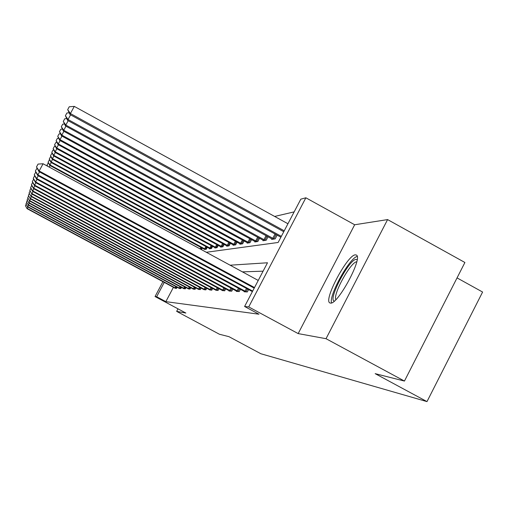 <?xml version="1.0" encoding="UTF-8"?>
<svg xmlns="http://www.w3.org/2000/svg" width="508" height="508" viewBox="0 0 508 508"><rect width="100%" height="100%" fill="white"/><g stroke="black" fill="none" stroke-linecap="round" stroke-linejoin="round"><path stroke-width="0.76" d="M355.454 254.851C347.555 254.394 322.904 300.857 329.952 302.946L330.473 303.079C337.566 305.079 363.169 257.677 356.406 255.079L355.454 254.851M206.299 252.273L278.13 242.475L300.819 199.168L305.867 197.79L248.723 306.934L244.602 306.476L267.494 262.776L230.13 265.195M354.667 224.765L298.171 333.597L326.028 338.696L404.451 381.064L464.903 262.49L387.591 219.589L354.667 224.765L305.867 197.79M457.048 277.901L482.6 292.036L426.993 401.606L260.864 353.746L228.962 336.664L219.424 334.251L176.657 311.366L185.877 313.049L155.048 296.545L162.941 281.673M294.164 211.874L274.65 216.446M326.028 338.696L387.591 219.589M177.997 308.832L176.657 311.366M201.428 249.631L202.235 248.114M204.413 249.307L206.216 249.307L207.302 247.256M209.594 248.507L209.429 248.825L211.487 248.514L212.63 246.348M215.049 247.669L214.871 247.999L217.043 247.669L218.249 245.383M220.802 246.78L220.618 247.129L222.91 246.786L224.18 244.367M226.873 245.847L226.682 246.215L229.102 245.847L230.454 243.288M233.299 244.856L233.096 245.243L235.661 244.856L237.09 242.145M240.106 243.802L239.89 244.221L242.614 243.808L244.126 240.925M247.333 242.684L247.104 243.129L249.993 242.691L251.606 239.624M255.016 241.497L254.768 241.967L257.848 241.503L259.569 238.233M263.201 240.227L262.934 240.735L266.217 240.24L268.053 236.741M271.939 238.874L271.653 239.414L275.165 238.887L277.127 235.141M173.431 287.312L165.843 301.644L258.953 314.211L244.602 306.476M263.1 271.17L242.43 271.863M175.006 288.163L176.511 288.417L177.133 287.236M179.222 288.366L180.797 288.627L181.451 287.388M183.642 288.576L185.306 288.855L185.992 287.553M188.297 288.798L190.049 289.09L190.773 287.719M193.199 289.033L195.04 289.338L195.809 287.89M198.368 289.274L200.317 289.598L201.124 288.068M203.829 289.535L205.886 289.877L206.743 288.258M209.607 289.808L211.785 290.17L212.693 288.455M215.729 290.1L218.04 290.481L219.005 288.658M222.231 290.405L224.688 290.817L225.711 288.868M229.14 290.728L228.981 291.027L231.756 291.167L232.848 289.09M236.506 291.078L236.334 291.395L239.293 291.541L240.455 289.325M244.367 291.446L244.183 291.789L247.352 291.948L248.596 289.566M298.171 333.597L248.723 306.934M165.843 301.644L156.661 296.723L155.048 296.545M404.451 381.064L375.171 373.653L426.993 401.606M164.268 282.385L156.661 296.723M27.921 207.042L27.178 208.407L176.079 288.392M27.089 208.686L25.432 205.734L27.089 208.686L175.349 288.353M25.432 205.734L26.162 204.387M334.308 301.098C327.482 300.241 349.186 258.921 356.184 259.41L357.13 259.715M356.724 261.791C350.723 261.83 332.651 294.608 335.851 299.644M357.175 256.445C349.466 257.88 328.632 295.681 331.565 302.889M28.537 205.175L27.756 206.61L180.346 288.608M27.661 206.902L25.965 203.867L27.661 206.902L179.572 288.569M25.965 203.867L26.734 202.451M29.178 203.206L28.359 204.718L184.829 288.83M28.264 205.029L26.524 201.905L28.264 205.029L184.017 288.785M26.524 201.905L27.33 200.419M50.051 165.564L49.219 167.094M47.39 166.103L47.009 165.138L48.063 163.201L48.495 163.176M47.009 165.138L47.816 166.332M205.683 249.39L49.968 164.941L49.778 165.411L204.781 249.523M51.264 162.554L49.968 164.941L48.108 162.185L49.187 160.204L49.701 160.172M49.778 165.411L48.108 162.185M29.864 201.13L29 202.724L189.541 289.065M28.893 203.054L27.115 199.841L28.893 203.054L188.69 289.02M27.115 199.841L27.965 198.272M30.588 198.946L29.674 200.622L194.513 289.312M29.559 200.971L27.73 197.669L29.559 200.971L193.611 289.268M27.73 197.669L28.632 196.012M31.35 196.628L30.378 198.406L199.758 289.573M30.264 198.768L28.391 195.37L30.264 198.768L198.806 289.522M28.391 195.37L29.343 193.618M210.928 248.596L51.175 161.906L50.978 162.401L209.982 248.742M52.54 159.391L51.175 161.906L49.27 159.08L50.375 157.042L50.971 157.004M50.978 162.401L49.27 159.08M216.452 247.758L52.445 158.699L52.235 159.226L215.456 247.91M53.886 156.045L52.445 158.699L50.489 155.804L51.619 153.714L52.318 153.67M52.235 159.226L50.489 155.804M222.282 246.882L53.791 155.321L53.569 155.873L221.228 247.04M55.315 152.514L53.791 155.321L51.778 152.343L52.94 150.197L53.74 150.146M53.569 155.873L51.778 152.343M228.448 245.948L55.213 151.746L54.978 152.33L227.33 246.12M56.826 148.774L55.213 151.746L53.137 148.685L54.337 146.482L55.251 146.418M54.978 152.33L53.137 148.685M234.963 244.964L56.718 147.955L56.471 148.577L233.782 245.142M58.426 144.805L56.718 147.955L54.578 144.812L55.81 142.545L56.852 142.475M56.471 148.577L54.578 144.812M241.871 243.916L58.312 143.935L58.052 144.596L240.621 244.107M60.135 140.589L58.312 143.935L56.109 140.703L57.379 138.367L58.56 138.284M58.052 144.596L56.109 140.703M249.206 242.811L60.014 139.668L59.734 140.373L247.872 243.008M61.951 136.1L60.014 139.668L57.734 136.341L59.042 133.928L60.382 133.833M59.734 140.373L57.734 136.341M257.01 241.63L61.817 135.122L61.519 135.871L255.594 241.846M63.887 131.318L61.817 135.122L59.468 131.693L60.82 129.203L62.325 129.096M61.519 135.871L59.468 131.693M265.322 240.373L63.748 130.27L63.43 131.07L263.811 240.601M65.957 126.2L63.748 130.27L61.316 126.727L62.713 124.162L64.414 124.035M63.43 131.07L61.316 126.727M274.206 239.033L65.811 125.076L65.468 125.933L272.593 239.274M68.18 120.72L65.811 125.076L63.29 121.425L64.732 118.764L66.656 118.624M65.468 125.933L63.29 121.425M281.337 236.347L68.021 119.513L67.653 120.434L280.892 237.204M70.568 114.833L68.021 119.513L65.405 115.741L66.904 112.986L69.063 112.827M67.653 120.434L65.405 115.741M287.941 223.749L74.282 106.394L70.396 113.538L70.002 114.529L283.762 231.724M284.245 230.81L70.396 113.538L67.678 109.633L69.234 106.775L74.282 106.394M70.002 114.529L67.678 109.633M32.156 194.177L31.134 196.063L205.296 289.846M31.007 196.444L29.083 192.938L31.007 196.444L204.292 289.801M29.083 192.938L30.093 191.084M33.014 191.579L31.928 193.573L211.157 290.138M31.801 193.986L29.813 190.367L31.801 193.986L210.096 290.087M29.813 190.367L30.886 188.398M33.928 188.817L32.772 190.938L217.373 290.449M32.633 191.37L30.594 187.63L32.772 190.938L32.633 191.37L216.249 290.392M30.594 187.63L31.731 185.541M34.9 185.871L33.674 188.138L223.977 290.779M33.522 188.595L31.42 184.728L33.674 188.138L33.522 188.595L222.777 290.722M31.42 184.728L32.633 182.505M35.941 182.734L34.627 185.147L231 291.128M34.468 185.642L32.302 181.635L34.627 185.147L34.468 185.642L229.724 291.065M32.302 181.635L33.598 179.261M37.052 179.381L35.649 181.966L238.487 291.503M35.477 182.486L33.242 178.34L35.649 181.966L35.477 182.486L237.128 291.433M33.242 178.34L34.627 175.8M38.246 175.787L36.741 178.556L246.488 291.903M36.557 179.114L34.252 174.809L36.741 178.556L36.557 179.114L245.034 291.827M34.252 174.809L35.757 172.123M39.529 171.926L37.91 174.898L252.666 291.078M37.719 175.501L35.331 171.025L37.91 174.898L37.719 175.501L252.387 291.617M35.331 171.025L37.001 168.237M258.242 280.441L43.085 163.766L39.167 170.974L254.514 287.56M38.957 171.621L36.487 166.954L39.167 170.974L38.957 171.621L254.21 288.138M36.487 166.954L38.056 164.078L43.085 163.766M175.076 287.871L175.793 286.518M175.793 288.246L176.505 286.899M179.311 288.068L180.067 286.645M180.048 288.455L180.797 287.039M183.769 288.277L184.563 286.779M184.525 288.671L185.312 287.185M201.581 247.758L200.781 249.276M200.857 247.364L200.05 248.882M206.623 246.888L205.378 249.238M205.873 246.482L204.622 248.844M188.455 288.5L189.294 286.918M189.23 288.906L190.062 287.331M193.396 288.734L194.278 287.064M194.189 289.147L195.066 287.49M198.609 288.976L199.536 287.217M199.422 289.401L200.349 287.649M211.925 245.961L210.617 248.437M211.163 245.548L209.842 248.037M217.513 244.983L216.135 247.599M216.732 244.558L215.341 247.186M223.412 243.948L221.952 246.717M222.606 243.51L221.139 246.291M229.648 242.849L228.105 245.777M228.816 242.399L227.266 245.345M236.245 241.687L234.613 244.786M235.394 241.217L233.75 244.342M243.243 240.443L241.51 243.738M242.367 239.96L240.621 243.281M250.679 239.116L248.831 242.627M249.771 238.62L247.917 242.151M258.591 237.7L256.623 241.44M257.651 237.185L255.676 240.951M267.024 236.176L264.922 240.176M266.059 235.649L263.944 239.668M276.041 234.544L273.793 238.83M275.038 233.998L272.783 238.303M204.114 289.236L205.099 287.369M204.953 289.674L205.931 287.82M209.944 289.509L210.985 287.534M210.807 289.96L211.842 287.992M216.122 289.801L217.234 287.699M217.011 290.265L218.116 288.176M222.688 290.112L223.863 287.871M223.603 290.589L224.771 288.366M229.667 290.436L230.924 288.055M230.613 290.932L231.864 288.563M237.109 290.792L238.449 288.239M238.087 291.3L239.42 288.76M245.059 291.167L246.494 288.43M246.075 291.694L247.498 288.976"/></g></svg>
